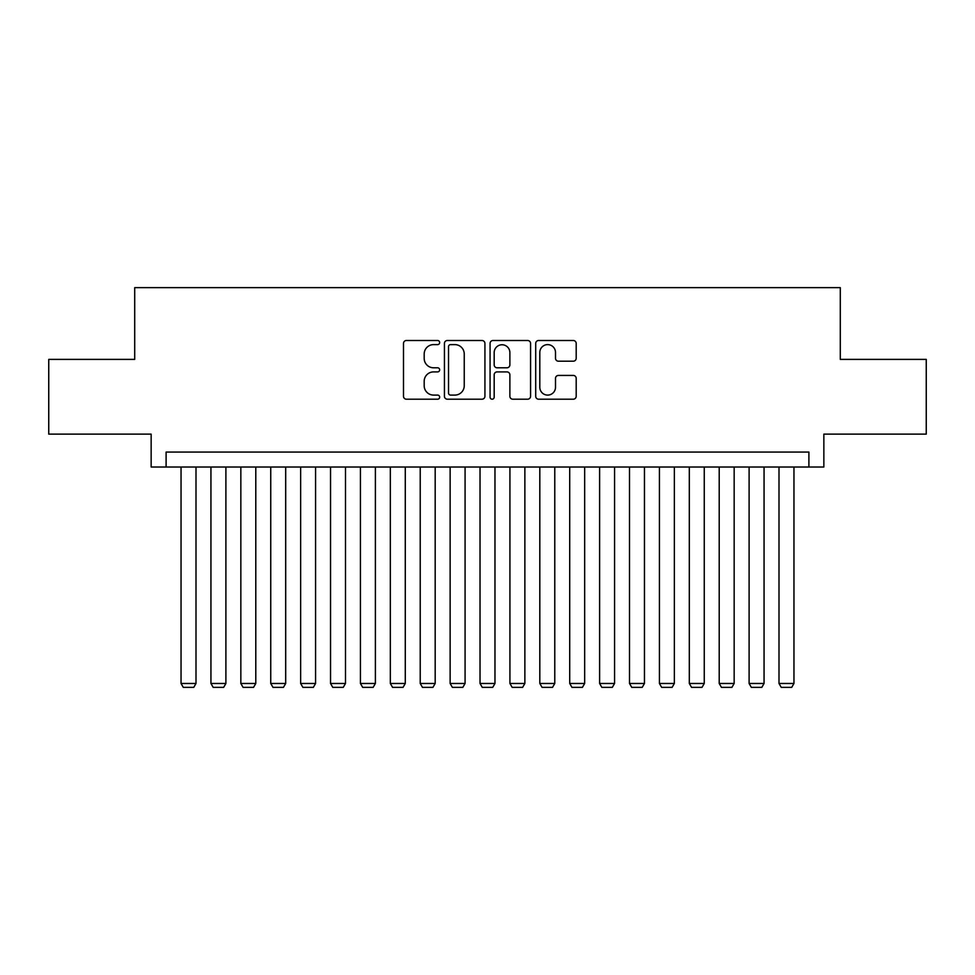 <?xml version="1.0" encoding="UTF-8"?>
<svg xmlns="http://www.w3.org/2000/svg" width="975" height="975" viewBox="0 0 975 975"><rect width="100%" height="100%" fill="white"/><g stroke="black" fill="none" stroke-linecap="round" stroke-linejoin="round"><path stroke-width="1.46" d="M439.664 342.554A2.06 2.06 0 0 0 437.617 340.507L406.429 340.507A2.937 2.937 0 0 0 403.492 343.444L403.492 396.264A2.937 2.937 0 0 0 406.429 399.202L437.617 399.202A2.06 2.06 0 0 0 439.664 397.142A2.06 2.06 0 0 0 437.617 395.094L433.57 395.094A9.397 9.397 0 0 1 424.186 385.698L424.186 381.298A9.397 9.397 0 0 1 433.57 371.902L437.617 371.902A2.06 2.06 0 0 0 439.664 369.854A2.06 2.06 0 0 0 437.617 367.794L433.57 367.794A9.397 9.397 0 0 1 424.186 358.41L424.186 354.01A9.397 9.397 0 0 1 433.57 344.614L437.617 344.614A2.06 2.06 0 0 0 439.664 342.554M573.263 361.201A2.937 2.937 0 0 0 576.201 358.264L576.201 343.444A2.937 2.937 0 0 0 573.263 340.507L538.639 340.507A2.937 2.937 0 0 0 535.702 343.444L535.702 396.264A2.937 2.937 0 0 0 538.639 399.202L573.263 399.202A2.937 2.937 0 0 0 576.201 396.264L576.201 378.361A2.937 2.937 0 0 0 573.263 375.424L558.443 375.424A2.937 2.937 0 0 0 555.506 378.361L555.506 387.246A7.849 7.849 0 0 1 547.658 395.094A7.849 7.849 0 0 1 539.809 387.246L539.809 352.462A7.849 7.849 0 0 1 547.658 344.614A7.849 7.849 0 0 1 555.506 352.462L555.506 358.264A2.937 2.937 0 0 0 558.443 361.201L573.263 361.201M808.897 467.025L823.851 467.025L823.851 434.131L926.25 434.131L926.25 359.385L840.292 359.385L840.292 287.637L134.708 287.637L134.708 359.385L48.75 359.385L48.75 434.131L151.149 434.131L151.149 467.025L808.897 467.025L808.897 452.071L166.103 452.071L166.103 467.025M484.928 343.444A2.937 2.937 0 0 0 482.003 340.507L447.367 340.507A2.937 2.937 0 0 0 444.429 343.444L444.429 396.264A2.937 2.937 0 0 0 447.367 399.202L482.003 399.202A2.937 2.937 0 0 0 484.928 396.264L484.928 343.444M492.997 340.507L527.633 340.507A2.937 2.937 0 0 1 530.571 343.444L530.571 396.264A2.937 2.937 0 0 1 527.633 399.202L512.813 399.202A2.937 2.937 0 0 1 509.876 396.264L509.876 374.839A2.937 2.937 0 0 0 506.939 371.902L497.116 371.902A2.937 2.937 0 0 0 494.179 374.839L494.179 397.142A2.06 2.06 0 0 1 492.119 399.202A2.06 2.06 0 0 1 490.072 397.142L490.072 343.444A2.937 2.937 0 0 1 492.997 340.507M450.596 344.614A2.06 2.06 0 0 0 448.537 346.673L448.537 393.035A2.06 2.06 0 0 0 450.596 395.094L454.85 395.094A9.397 9.397 0 0 0 464.246 385.698L464.246 354.01A9.397 9.397 0 0 0 454.85 344.614L450.596 344.614M509.876 352.609A7.849 7.849 0 0 0 502.028 344.76A7.849 7.849 0 0 0 494.179 352.609L494.179 364.857A2.937 2.937 0 0 0 497.116 367.794L506.939 367.794A2.937 2.937 0 0 0 509.876 364.857L509.876 352.609M195.999 467.025L195.999 683.475L181.045 683.475L181.045 467.025M195.999 683.475L193.757 687.363L183.288 687.363L181.045 683.475M225.895 467.025L225.895 683.475L210.941 683.475L210.941 467.025M225.895 683.475L223.653 687.363L213.184 687.363L210.941 683.475M255.791 467.025L255.791 683.475L240.837 683.475L240.837 467.025M255.791 683.475L253.549 687.363L243.08 687.363L240.837 683.475M285.687 467.025L285.687 683.475L270.745 683.475L270.745 467.025M285.687 683.475L283.445 687.363L272.988 687.363L270.745 683.475M315.583 467.025L315.583 683.475L300.641 683.475L300.641 467.025M315.583 683.475L313.341 687.363L302.884 687.363L300.641 683.475M345.491 467.025L345.491 683.475L330.537 683.475L330.537 467.025M345.491 683.475L343.249 687.363L332.78 687.363L330.537 683.475M375.387 467.025L375.387 683.475L360.433 683.475L360.433 467.025M375.387 683.475L373.145 687.363L362.676 687.363L360.433 683.475M405.283 467.025L405.283 683.475L390.329 683.475L390.329 467.025M405.283 683.475L403.041 687.363L392.572 687.363L390.329 683.475M435.179 467.025L435.179 683.475L420.225 683.475L420.225 467.025M435.179 683.475L432.937 687.363L422.467 687.363L420.225 683.475M465.075 467.025L465.075 683.475L450.133 683.475L450.133 467.025M465.075 683.475L462.832 687.363L452.376 687.363L450.133 683.475M494.971 467.025L494.971 683.475L480.029 683.475L480.029 467.025M494.971 683.475L492.728 687.363L482.272 687.363L480.029 683.475M524.867 467.025L524.867 683.475L509.925 683.475L509.925 467.025M524.867 683.475L522.624 687.363L512.168 687.363L509.925 683.475M554.775 467.025L554.775 683.475L539.821 683.475L539.821 467.025M554.775 683.475L552.533 687.363L542.063 687.363L539.821 683.475M584.671 467.025L584.671 683.475L569.717 683.475L569.717 467.025M584.671 683.475L582.428 687.363L571.959 687.363L569.717 683.475M614.567 467.025L614.567 683.475L599.613 683.475L599.613 467.025M614.567 683.475L612.324 687.363L601.855 687.363L599.613 683.475M644.463 467.025L644.463 683.475L629.509 683.475L629.509 467.025M644.463 683.475L642.22 687.363L631.751 687.363L629.509 683.475M674.359 467.025L674.359 683.475L659.417 683.475L659.417 467.025M674.359 683.475L672.116 687.363L661.659 687.363L659.417 683.475M704.255 467.025L704.255 683.475L689.313 683.475L689.313 467.025M704.255 683.475L702.012 687.363L691.555 687.363L689.313 683.475M734.163 467.025L734.163 683.475L719.209 683.475L719.209 467.025M734.163 683.475L731.92 687.363L721.451 687.363L719.209 683.475M764.059 467.025L764.059 683.475L749.105 683.475L749.105 467.025M764.059 683.475L761.816 687.363L751.347 687.363L749.105 683.475M793.955 467.025L793.955 683.475L779.001 683.475L779.001 467.025M793.955 683.475L791.712 687.363L781.243 687.363L779.001 683.475"/></g></svg>
